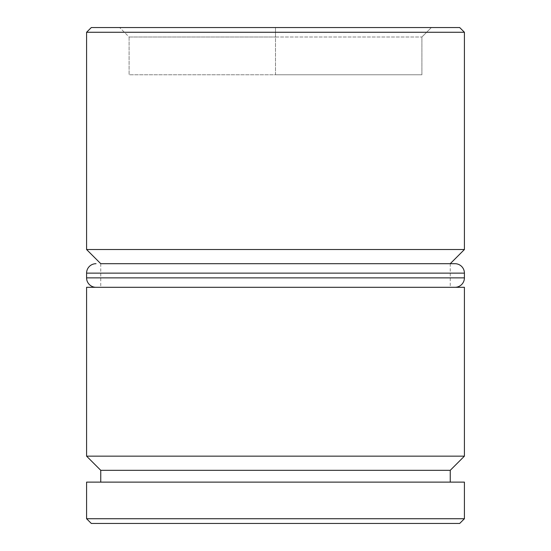 <?xml version="1.0" encoding="UTF-8"?>
<svg xmlns="http://www.w3.org/2000/svg" width="551" height="551" viewBox="0 0 551 551"><rect width="100%" height="100%" fill="white"/><g stroke="black" fill="none" stroke-linecap="round" stroke-linejoin="round"><path stroke-width="0.41" stroke-dasharray="2.75 2.07" d="M100.757 263.695L450.243 263.695L100.757 263.695L100.757 287.305L450.243 287.305L100.757 287.305M450.243 263.695L450.243 287.305M450.243 482.125L100.757 482.125L450.243 482.125M119.643 27.55L431.357 27.55L119.643 27.55L129.092 36.993L275.5 36.993L129.092 36.993L129.092 74.778L275.5 74.778L275.5 36.993L421.908 36.993L275.5 36.993L275.5 27.55L275.5 74.778L129.092 74.778L129.092 36.993L119.643 27.55M459.692 27.55L91.308 27.55M91.308 523.45L459.692 523.45M86.583 482.125L464.417 482.125M464.417 518.725L86.583 518.725M100.757 470.32L450.243 470.32M86.583 287.305L464.417 287.305M464.417 456.152L86.583 456.152M86.583 32.275L464.417 32.275M464.417 249.527L86.583 249.527M421.908 74.778L421.908 36.993L431.357 27.55L421.908 36.993L421.908 74.778L275.5 74.778L421.908 74.778M454.968 287.305L96.032 287.305L454.968 287.305M86.583 273.138L464.417 273.138M464.417 277.862L86.583 277.862"/><path stroke-width="0.83" d="M450.243 470.32L100.757 470.32L86.583 456.152L464.417 456.152L450.243 470.32L450.243 482.125M450.243 263.695L100.757 263.695L86.583 249.527L464.417 249.527L450.243 263.695L454.968 263.695A9.443 9.443 0 0 1 464.417 273.138L464.417 277.862A9.443 9.443 0 0 1 454.968 287.305M86.583 32.275L91.308 27.55L459.692 27.55L464.417 32.275L86.583 32.275L86.583 249.527M459.692 523.45L91.308 523.45L86.583 518.725L464.417 518.725L459.692 523.45M464.417 32.275L464.417 249.527M464.417 456.152L464.417 287.305L86.583 287.305L86.583 456.152M100.757 470.32L100.757 482.125M464.417 518.725L464.417 482.125L86.583 482.125L86.583 518.725M100.757 263.695L454.968 263.695M96.032 263.695A9.443 9.443 0 0 0 86.583 273.138L86.583 277.862L464.417 277.862M96.032 287.305A9.443 9.443 0 0 1 86.583 277.862M464.417 273.138L86.583 273.138"/></g></svg>
